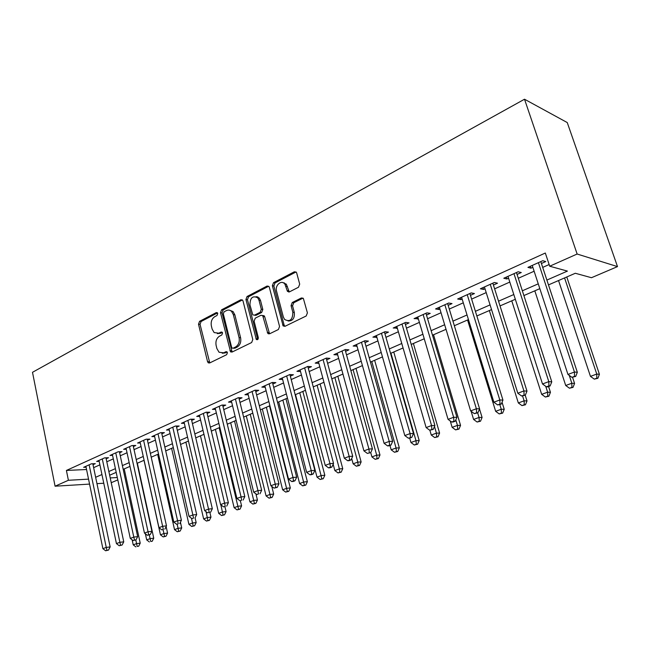 <?xml version="1.0" encoding="UTF-8"?>
<svg xmlns="http://www.w3.org/2000/svg" width="650" height="650" viewBox="0 0 650 650"><rect width="100%" height="100%" fill="white"/><g stroke="black" fill="none" stroke-linecap="round" stroke-linejoin="round"><path stroke-width="0.97" d="M217.75 313.463L217.352 312.739L216.279 312.585L199.566 321.327L198.51 324.196L207.545 361.644L208.268 362.838L209.633 362.976L226.647 354.697L227.419 352.649L226.947 351.853L225.916 351.723L223.689 352.812L219.074 352.259L216.889 348.571L216.117 345.418C215.426 341.185 216.588 338.089 219.586 336.123L221.796 335.01L222.56 332.963L222.129 332.199L221.073 332.061L218.863 333.174L214.151 332.589L212.127 329.071L211.364 325.942C210.681 321.75 211.827 318.646 214.809 316.648L216.994 315.51L217.75 313.463M298.48 287.259L299.691 284.139L296.709 273.049L296.368 272.309L294.328 271.789L273.528 282.661L272.358 285.724L283.124 325.918L284.976 326.308L306.183 315.989L307.409 312.869L303.379 298.488L301.348 297.976L292.264 302.526L291.07 305.622L292.841 312.293C292.695 319.8 289.949 322.189 284.594 319.459L283.335 316.989L276.543 291.119C274.723 285.228 281.621 279.394 284.903 284.123L287.479 291.411L289.437 291.874L298.48 287.259M68.396 480.277L66.414 470.446L545.317 253.029L549.705 266.224L577.135 254.028L524.517 99.222L32.5 372.304L55.079 486.2L68.396 480.277L88.546 479.148M243.019 301.007L242.515 300.048L240.825 299.756L221.593 309.806L220.504 312.739L230.571 351.861L232.066 352.056L251.656 342.526L252.793 339.544L243.019 301.007M247.057 296.498L267.053 286.049L268.913 286.447L269.336 287.3L279.557 326.471L278.379 329.526L269.579 333.799L267.841 333.474L262.697 315.64L260.942 315.299L255.247 318.167L254.109 321.165L258.294 337.586C258.302 339.414 257.644 340.048 256.327 339.487L245.936 299.496L247.057 296.498L248.576 296.717L268.556 286.293L267.053 286.049M93.015 464.677L95.298 463.653L91.414 463.808L83.631 467.317L86.076 467.204M106.169 458.77L108.501 457.722L104.634 457.868L96.671 461.451L99.174 461.346M119.624 452.733L122.005 451.669L118.146 451.782L109.996 455.447L112.572 455.366M133.38 446.566L135.817 445.469L131.966 445.567L123.63 449.312L126.271 449.239M147.452 440.253L149.947 439.132L146.104 439.205L137.581 443.04L140.286 442.975M161.85 433.794L164.401 432.648L160.574 432.689L151.848 436.613L154.627 436.573M176.589 427.18L179.197 426.01L175.386 426.026L166.457 430.04L169.309 430.016M191.677 420.412L194.35 419.209L190.556 419.201L181.407 423.312L184.34 423.312M207.123 413.481L209.869 412.246L206.091 412.206L196.722 416.423L199.737 416.439M222.95 406.38L225.761 405.113L222.007 405.048L212.412 409.362L215.507 409.402M239.176 399.1L242.052 397.808L238.314 397.702L228.483 402.131L231.668 402.204M255.799 391.641L258.749 390.317L255.036 390.179L244.953 394.721L248.235 394.818M272.838 383.996L275.868 382.631L272.188 382.468L261.844 387.116L265.224 387.254M257.985 297.05L258.196 297.879M290.322 376.147L293.426 374.757L289.778 374.546L279.167 379.324L282.652 379.494M308.262 368.103L311.447 366.673L307.832 366.429L296.944 371.321L300.536 371.548M326.666 359.84L329.94 358.377L326.357 358.085L315.185 363.114L318.874 363.342M345.564 351.366L348.928 349.854L345.386 349.529L333.905 354.689L337.699 354.892M364.975 342.656L368.428 341.104L364.926 340.73L353.137 346.036L357.037 346.214M384.914 333.71L388.464 332.118L385.011 331.695L372.897 337.147L376.902 337.301M405.413 324.512L409.053 322.879L405.657 322.4L393.201 328.006L397.321 328.144M426.481 315.063L430.227 313.381L426.887 312.853L414.074 318.614L418.316 318.727M448.159 305.338L452.01 303.607L448.727 303.022L435.549 308.953L438.872 309.506L439.912 309.034M470.454 295.327L474.427 293.548L471.209 292.906L457.641 299.008L460.899 299.618L462.134 299.065M493.415 285.033L497.502 283.197L494.349 282.49L480.382 288.779L483.576 289.445L485.014 288.803M517.059 274.422L521.267 272.537L518.188 271.765L503.799 278.241L506.919 278.972L508.568 278.233M288.446 290.81L288.779 292.053M66.414 470.446L86.556 469.511M93.641 467.651L99.913 464.848M106.811 461.776L113.319 458.876M120.274 455.772L127.034 452.757M134.046 449.629L141.066 446.501M148.135 443.349L155.415 440.099M162.557 436.914L170.113 433.55M177.312 430.341L185.161 426.839M192.416 423.597L200.566 419.965M207.894 416.699L216.352 412.929M223.738 409.63L232.529 405.714M239.98 402.391L249.104 398.32M256.628 394.964L266.11 390.739M273.699 387.351L283.546 382.964M291.208 379.551L301.438 374.985M309.173 371.54L319.8 366.795M327.608 363.317L338.658 358.394M346.531 354.876L358.02 349.757M365.974 346.206L377.918 340.884M385.946 337.301L398.369 331.76M406.469 328.152L419.396 322.384M427.578 318.736L441.033 312.739M449.288 309.059L463.288 302.819M471.624 299.098L486.2 292.598M494.618 288.844L509.803 282.076M518.302 278.281L534.121 271.229M542.701 267.402L549.136 264.534M541.418 263.494L545.756 261.544L542.758 260.707L527.93 267.377L530.969 268.182L532.846 267.337M548.486 284.903L575.307 273.268L591.476 277.713L617.5 266.606L567.247 122.558L524.517 99.222M284.586 283.749L284.351 282.856M117.804 479.903L111.239 482.706M617.5 266.606L577.135 254.028M546.886 280.069L567.418 271.099L549.705 266.224M95.639 477.287L101.944 474.532M108.867 471.502L115.407 468.65M122.387 465.595L129.171 462.629M136.216 459.55L143.26 456.471M150.369 453.367L157.674 450.174M164.84 447.038L172.437 443.723M179.66 440.562L187.541 437.117M194.838 433.932L203.019 430.357M210.381 427.139L218.871 423.426M226.297 420.184L235.121 416.325M242.613 413.051L251.778 409.045M259.334 405.738L268.856 401.578M276.486 398.247L286.382 393.924M294.076 390.561L304.354 386.067M312.122 382.671L322.806 377.999M330.647 374.579L341.754 369.72M349.668 366.259L361.213 361.213M369.208 357.727L381.209 352.479M389.277 348.952L401.765 343.493M409.914 339.934L422.906 334.254M431.129 330.663L444.649 324.748M452.952 321.124L467.033 314.974M475.41 311.309L490.067 304.899M498.534 301.202L513.801 294.531M522.348 290.794L538.257 283.839M55.079 486.2L89.562 484.096M96.964 483.641L103.764 483.226M110.224 477.929L117.301 477.531M539.833 288.649L523.892 295.563M515.328 299.276L500.029 305.914M491.546 309.595L476.856 315.965M468.455 319.605L454.35 325.723M446.03 329.331L432.486 335.205M424.247 338.78L411.223 344.427M403.065 347.961L390.553 353.389M382.468 356.899L370.435 362.115M362.432 365.584L350.862 370.606M342.932 374.043L331.809 378.869M323.952 382.273L313.251 386.912M305.467 390.293L295.173 394.753M287.454 398.101L277.55 402.399M269.904 405.714L260.366 409.849M252.793 413.132L243.612 417.113M236.113 420.371L227.273 424.198M219.838 427.424L211.323 431.121M203.954 434.314L195.756 437.864M188.451 441.033L180.562 444.462M173.322 447.598L165.718 450.897M158.535 454.009L151.214 457.186M144.097 460.273L137.044 463.328M129.992 466.391L123.191 469.341M116.196 472.371L109.655 475.215M230.709 351.967L230.409 350.764M318.784 363.382L318.338 361.701M337.472 354.998L337.009 353.291M356.663 346.385L356.184 344.662M376.374 337.545L375.879 335.806M396.63 328.453L396.118 326.69M417.454 319.109L416.926 317.33M438.872 309.506L438.327 307.702M460.899 299.618L460.338 297.798M483.576 289.445L482.999 287.601M506.919 278.972L506.326 277.103M530.969 268.182L530.351 266.289M217.303 333.637L220.399 333.328L218.863 333.174M222.284 332.377L220.399 333.328M222.251 353.234L225.225 352.926L223.689 352.812M227.102 352.007L225.225 352.926M217.514 312.926L201.11 321.49L200.054 324.358L209.771 362.911M242.401 299.942L223.129 310.001L222.04 312.926L232.148 352.024M224.096 311.813L223.332 313.869L231.611 347.262L232.066 348.051L233.123 348.197L235.503 347.027C238.599 345.053 239.785 341.908 239.07 337.594L233.326 314.641L231.562 311.399C230.002 309.977 228.296 309.709 226.436 310.594L224.096 311.813M233.675 348.238L233.123 348.197M229.751 310.277L233.082 311.586L234.853 314.827L240.597 337.74C241.312 342.046 240.126 345.183 237.031 347.157L234.65 348.319M262.511 315.461L264.209 315.827L264.721 316.794L269.555 333.816M248.576 296.717L247.447 299.707L257.741 339.519M259.001 300.284L257.741 297.814C252.663 295.36 250.071 297.733 249.966 304.931L252.769 314.852L254.483 315.161L260.162 312.284L261.316 309.262L259.001 300.284L260.512 300.495L259.244 298.033L256.092 296.66M254.434 315.177L255.994 315.348L254.483 315.161M260.512 300.495L262.827 309.457L261.674 312.471L255.994 315.348M282.994 282.652L286.398 284.367L289.266 291.947M288.056 320.986C292.671 321.141 294.759 318.305 294.328 312.496L292.841 312.293M303.014 298.123L293.759 302.746L292.557 305.833L294.328 312.496M296.051 271.96L275.031 282.912L273.861 285.967L284.131 325.138L284.903 326.341M132.153 539.849L133.226 544.854L136.565 543.619L140.221 543.164L124.223 468.894M137.207 546.414L138.678 546.227L137.207 546.414L135.777 539.947M135.874 546.902L133.226 544.854M140.221 543.164L138.678 546.227M89.139 464.839L106.251 547.406L102.895 548.665L85.889 466.302M92.828 463.751L110.142 546.918L106.251 547.406L106.957 550.282L105.617 550.778L108.517 550.079L106.957 550.282M108.517 550.079L110.142 546.918M102.895 548.665L105.617 550.778M145.364 533.796L146.689 539.89L150.101 538.631L153.749 538.192L137.345 463.198M150.735 541.458L152.197 541.279L150.735 541.458L149.289 534.926M149.37 541.962L146.689 539.89M153.749 538.192L152.197 541.279M144.016 460.306L160.452 534.82L163.938 533.536L167.578 533.106L166.124 526.581M164.564 536.404L163.166 536.916L166.018 536.226L164.564 536.404L163.093 529.726M163.166 536.916L160.452 534.82M167.578 533.106L166.018 536.226M157.657 454.391L174.525 529.636L178.092 528.32L181.716 527.906L180.432 522.242M178.701 531.229L177.271 531.749L180.148 531.058L178.701 531.229L177.182 524.282M177.271 531.749L174.525 529.636M181.716 527.906L180.148 531.058M171.608 448.337L188.914 524.331L192.562 522.99L196.17 522.592L195.081 517.831M193.164 525.931L191.701 526.467L194.602 525.769L193.164 525.931L191.49 518.294M191.701 526.467L188.914 524.331M196.17 522.592L194.602 525.769M102.294 458.916L119.868 542.303L116.431 543.595L98.979 460.411M105.966 457.819L123.752 541.832L119.868 542.303L120.567 545.22L119.194 545.732L122.119 545.025L120.567 545.22M122.119 545.025L123.752 541.832M116.431 543.595L119.194 545.732M115.757 452.855L133.794 537.087L130.284 538.403L112.361 454.382M119.405 451.75L137.67 536.632L133.794 537.087L134.485 540.044L133.079 540.564L136.037 539.849L134.485 540.044M136.037 539.849L137.67 536.632M130.284 538.403L133.079 540.564M129.521 446.664L148.054 531.749L144.454 533.097L126.051 448.224M133.153 445.534L151.913 531.31L148.054 531.749L148.728 534.747L147.29 535.275L150.272 534.56L148.728 534.747M150.272 534.56L151.913 531.31M144.454 533.097L147.29 535.275M143.601 440.326L162.638 526.281L158.966 527.662L140.051 441.927M147.209 439.181L166.489 525.858L162.638 526.281L163.304 529.319L161.826 529.872L163.304 529.319M164.84 529.149L166.489 525.858M158.966 527.662L161.826 529.872M185.876 442.154L203.637 518.911L207.374 517.53L210.966 517.148L209.861 512.411M207.951 520.52L206.456 521.064L209.389 520.366L207.951 520.52L206.001 511.648M206.456 521.064L203.637 518.911M210.966 517.148L209.389 520.366M158.015 433.843L177.58 520.691L173.81 522.096L154.383 435.476M161.598 432.681L181.407 520.284L177.58 520.691L178.222 523.77L176.719 524.331L178.222 523.77M179.757 523.599L181.407 520.284M173.81 522.096L176.719 524.331M200.46 435.825L218.701 513.354L222.528 511.948L226.094 511.591L224.949 506.764M223.088 514.979L221.561 515.539L224.518 514.832L223.088 514.979L220.838 504.806M221.561 515.539L218.701 513.354M226.094 511.591L224.518 514.832M172.77 427.204L192.879 514.954L189.02 516.401L169.049 428.878M176.321 426.018L196.69 514.572L192.879 514.954L193.505 518.082L191.961 518.659L193.505 518.082M195.032 517.928L196.69 514.572M189.02 516.401L191.961 518.659M215.386 429.358L234.122 507.674L238.038 506.236L241.589 505.887L240.346 500.76M238.591 509.308L237.023 509.884L240.004 509.169L238.591 509.308L219.172 427.716M237.023 509.884L234.122 507.674M241.589 505.887L240.004 509.169M187.874 420.404L208.544 509.088L204.596 510.567L184.064 422.118M191.393 419.201L212.339 508.723L208.544 509.088L209.162 512.257L207.577 512.85L209.162 512.257M210.681 512.111L212.339 508.723M204.596 510.567L207.577 512.85M230.661 422.727L249.909 501.857L253.914 500.386L257.441 500.061L255.929 493.878M254.451 503.506L252.85 504.091L255.864 503.368L254.451 503.506L234.536 421.054M252.85 504.091L249.909 501.857M257.441 500.061L255.864 503.368M203.344 413.441L224.607 503.067L220.553 504.587L199.444 415.204M206.822 412.214L228.377 502.726L224.607 503.067L225.201 506.293L223.584 506.894L225.201 506.293M226.712 506.147L228.377 502.726M220.553 504.587L223.584 506.894M246.301 415.951L266.077 495.901L270.181 494.39L273.683 494.089L271.773 486.403M270.701 497.559L269.059 498.16L272.098 497.429L270.701 497.559L250.266 414.229M269.059 498.16L266.077 495.901M273.683 494.089L272.098 497.429M219.188 406.315L241.069 496.909L236.909 498.461L215.191 408.111M222.633 405.056L244.814 496.584L241.069 496.909L241.646 500.175L239.98 500.793L241.646 500.175M243.149 500.045L244.814 496.584M236.909 498.461L239.98 500.793M262.308 409.004L282.644 489.799L286.845 488.247L290.322 487.971L269.506 405.884M287.341 491.465L285.659 492.082L288.738 491.351L287.341 491.465L266.37 407.241M285.659 492.082L282.644 489.799M290.322 487.971L288.738 491.351M235.43 399.002L257.944 490.579L253.687 492.18L231.335 400.847M238.834 397.719L261.666 490.279L257.944 490.579L258.505 493.902L256.799 494.536L258.505 493.902M259.992 493.781L261.666 490.279M253.687 492.18L256.799 494.536M278.712 401.895L299.609 483.543L303.924 481.959L307.369 481.699L285.967 398.743M304.403 485.225L302.673 485.851L305.776 485.111L304.403 485.225L282.872 400.091M302.673 485.851L299.609 483.543M307.369 481.699L305.776 485.111M252.086 391.511L275.251 484.096L270.879 485.737L247.877 393.404M255.434 390.195L278.947 483.819L275.251 484.096L275.795 487.476L274.048 488.126L277.274 487.362L275.795 487.476M277.274 487.362L278.947 483.819M270.879 485.737L274.048 488.126M295.506 394.607L317.013 477.132L321.425 475.507L324.838 475.272L302.835 391.43M321.888 478.823L320.117 479.473L323.253 478.725L321.888 478.823L299.772 392.762M320.117 479.473L317.013 477.132M324.838 475.272L323.253 478.725M269.157 383.825L293.012 477.441L288.527 479.123L264.851 385.767M258.115 297.554L257.757 296.944M257.441 297.513L256.977 296.709M272.456 382.476L296.676 477.198L293.012 477.441L293.532 480.878L291.736 481.544L293.207 481.439L294.994 480.773L293.532 480.878M294.994 480.773L296.676 477.198M288.527 479.123L291.736 481.544M285.919 283.822L285.878 284.286M333.166 464.23L334.848 470.567L339.381 468.894L342.753 468.691L320.117 383.939M339.812 472.266L338 472.924L341.169 472.176L339.812 472.266L339.381 468.894L317.102 385.247M338 472.924L334.848 470.567M342.753 468.691L341.169 472.176M268.092 332.548L268.434 333.873M286.666 375.952L311.236 470.616L306.637 472.339L282.246 377.934M289.908 374.554L314.868 470.397L311.236 470.616L311.74 474.102L309.896 474.793L311.35 474.695L313.186 474.004L311.74 474.102M313.186 474.004L314.868 470.397M306.637 472.339L309.896 474.793M351.699 458.486L353.145 463.824L357.793 462.109L361.132 461.931L337.829 376.252M358.199 465.53L356.338 466.212L359.539 465.457L358.199 465.53L357.793 462.109L334.864 377.544M356.338 466.212L353.145 463.824M361.132 461.931L359.539 465.457M304.639 367.859L329.956 463.604L325.227 465.376L300.097 369.907M307.816 366.429L333.548 463.409L329.956 463.604L330.428 467.155L328.534 467.854L329.973 467.773L331.866 467.066L330.428 467.155M331.866 467.066L333.548 463.409M325.227 465.376L328.534 467.854M345.093 349.659L372.426 448.882L370.744 452.619L367.348 453.416L370.744 452.619L371.914 456.909L376.683 455.146L379.982 455L355.997 368.379M377.065 458.624L375.164 459.323L378.389 458.559L377.065 458.624L376.683 455.146L353.08 369.647M375.164 459.323L371.914 456.909M379.982 455L378.389 458.559M323.082 359.564L349.172 456.406L344.321 458.226L318.427 361.66M326.211 358.15L352.723 456.243L349.172 456.406L349.619 460.013L347.677 460.736L349.099 460.663L351.041 459.94L349.619 460.013M351.041 459.94L352.723 456.243M344.321 458.226L347.677 460.736M389.967 445.469L391.178 449.808L396.069 448.004L399.327 447.882L374.636 360.295M396.435 451.539L394.477 452.254L397.735 451.482L396.435 451.539L396.069 448.004L371.767 361.538M394.477 452.254L391.178 449.808M399.327 447.882L397.735 451.482M342.022 351.041L368.924 449.012L363.935 450.872L337.236 353.194M369.338 452.676L368.924 449.012L372.426 448.882M363.935 450.872L367.348 453.416M409.703 438.141L411.808 437.352L408.338 438.173L409.703 438.141L410.954 442.52L415.984 440.668L419.193 440.578L393.754 351.999M416.317 444.267L414.302 444.998L417.601 444.218L416.317 444.267L415.984 440.668L390.942 353.226M414.302 444.998L410.954 442.52M419.193 440.578L417.601 444.218M361.473 342.29L389.22 441.407L384.093 443.324L356.558 344.5M364.488 340.925L392.673 441.309L389.22 441.407L389.61 445.136L387.554 445.9L388.944 445.851L390.991 445.087L389.61 445.136M390.991 445.087L392.673 441.309M384.093 443.324L387.554 445.9M429.869 430.219L431.267 435.037L436.434 433.136L439.587 433.079L413.384 343.493M436.735 436.792L434.671 437.548L438.003 436.759L436.735 436.792L436.434 433.136L434.493 426.465M434.671 437.548L431.267 435.037M439.587 433.079L438.003 436.759M381.461 333.296L410.085 433.591L404.812 435.565L376.407 335.562M384.418 331.963L413.489 433.526L410.085 433.591L410.442 437.385M411.808 437.352L413.489 433.526M404.812 435.565L408.338 438.173M450.255 420.981L452.14 427.351L457.446 425.392L460.549 425.376L433.534 334.75M457.722 429.114L455.593 429.886L458.957 429.098L457.722 429.114L457.446 425.392L455.812 419.892M455.593 429.886L452.14 427.351M460.549 425.376L458.957 429.098M402.001 324.049L431.551 425.547L426.132 427.578L396.809 326.381M404.893 322.749L434.899 425.523L431.551 425.547L431.876 429.414L429.707 430.219L433.217 429.398L431.876 429.414M433.217 429.398L434.899 425.523M426.132 427.578L429.707 430.219M471.128 411.271L473.59 419.445L479.05 417.43L482.089 417.454L479.521 409.004M479.286 421.216L477.1 422.021L480.504 421.216L479.286 421.216L479.05 417.43L477.669 412.872M477.1 422.021L473.59 419.445M482.089 417.454L480.504 421.216M423.126 314.543L453.643 417.276L448.061 419.364L417.788 316.94M425.953 313.267L456.926 417.292L453.643 417.276L453.936 421.208L451.701 422.037L453.017 422.037L455.244 421.208L453.936 421.208M455.244 421.208L456.926 417.292M448.061 419.364L451.701 422.037M467.561 319.995L495.649 411.32L501.256 409.248L504.238 409.305L502.044 402.244M501.459 413.099L499.216 413.92L502.653 413.116L501.459 413.099L501.256 409.248L499.834 404.633M499.216 413.92L495.649 411.32M504.238 409.305L502.653 413.116M444.86 304.761L476.377 408.752L470.632 410.906L439.368 307.231M447.606 303.526L479.594 408.817L476.377 408.752L476.629 412.766L474.329 413.619L477.921 412.783L476.629 412.766M477.921 412.783L479.594 408.817M470.632 410.906L474.329 413.619M489.352 310.546L518.334 402.959L524.111 400.831L527.012 400.936L525.2 395.208M524.274 404.755L521.958 405.6L525.436 404.787L524.274 404.755L524.111 400.831L522.6 396.053M521.958 405.6L518.334 402.959M527.012 400.936L525.436 404.787M467.228 294.694L499.793 399.977L493.878 402.196L461.573 297.237M469.885 293.499L502.946 400.091L499.793 399.977L500.012 404.064L497.64 404.95L501.272 404.105L500.012 404.064M501.272 404.105L502.946 400.091M493.878 402.196L497.64 404.95M511.761 300.828L541.678 394.355L547.625 392.169L550.452 392.316L548.584 386.514M547.747 396.159L545.366 397.036L548.876 396.216L547.747 396.159L547.625 392.169L545.74 386.327M545.366 397.036L541.678 394.355M550.452 392.316L548.876 396.216M490.254 284.334L523.924 390.942L517.822 393.226L484.429 286.951M492.83 283.173L526.996 391.105L523.924 390.942L524.095 395.102L521.658 396.012L525.33 395.159L524.095 395.102M525.33 395.159L526.996 391.105M517.822 393.226L521.658 396.012M534.812 290.826L565.711 385.499L571.829 383.248L574.576 383.443L572.577 377.366M571.911 387.319L569.465 388.213L573.008 387.384L571.911 387.319L571.829 383.248L569.246 375.383M569.465 388.213L565.711 385.499M574.576 383.443L573.008 387.384M513.971 273.666L548.795 381.623L542.506 383.979L507.975 276.364M516.449 272.545L551.777 381.834L548.795 381.623L548.925 385.873L546.406 386.807L547.609 386.88L550.119 385.946L548.925 385.873M550.119 385.946L551.777 381.834M542.506 383.979L546.406 386.807M558.537 280.54L590.46 376.382L596.765 374.059L599.422 374.303L566.776 276.965M596.798 378.211L594.279 379.129L597.862 378.3L596.798 378.211L596.765 374.059L564.574 277.924M594.279 379.129L590.46 376.382M599.422 374.303L597.862 378.3M538.411 262.665L574.446 372.019L567.954 374.449L532.228 265.444M540.784 261.592L577.338 372.279L574.446 372.019L574.527 376.35L571.927 377.317L575.681 376.447L574.527 376.35M575.681 376.447L577.338 372.279M567.954 374.449L571.927 377.317M217.328 312.715L216.279 312.585M226.874 351.796L225.916 351.723M222.081 332.158L221.073 332.061M209.089 361.749L207.545 361.644M200.054 324.358L198.51 324.196M201.11 321.49L199.566 321.327M231.432 350.846L229.905 350.724M222.04 312.926L220.504 312.739M223.129 310.001L221.593 309.806M242.352 299.967L240.825 299.756M237.031 347.157L235.503 347.027M240.597 337.74L239.07 337.594M234.853 314.827L233.326 314.641M268.799 332.621L267.296 332.459M264.721 316.794L263.209 316.607M257.433 338.894L255.921 338.748M247.447 299.707L245.936 299.496M261.674 312.471L260.162 312.284M262.827 309.457L261.316 309.262M288.576 290.826L287.081 290.591M287.43 286.52L285.935 286.276M292.557 305.833L291.07 305.622M293.759 302.746L292.264 302.526M302.835 298.204L301.348 297.976M284.131 325.138L282.636 324.967M273.861 285.967L272.358 285.724M275.031 282.912L273.528 282.661M295.815 272.066L294.328 271.789M209.714 362.936L208.268 362.838M232.099 351.983L230.571 351.861M233.082 311.586L231.562 311.399M269.344 333.629L267.841 333.474M264.209 315.827L262.697 315.64M257.627 339.609L256.327 339.487M259.244 298.033L257.741 297.814M288.966 291.647L287.479 291.411M286.398 284.367L284.903 284.123M284.627 326.089L283.124 325.918"/></g></svg>
